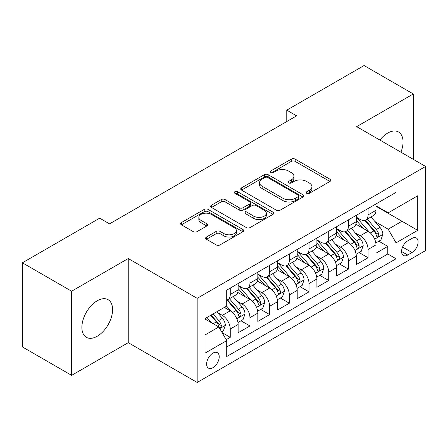 <?xml version="1.0" encoding="UTF-8"?>
<svg xmlns="http://www.w3.org/2000/svg" width="448" height="448" viewBox="0 0 448 448"><rect width="100%" height="100%" fill="white"/><g stroke="black" fill="none" stroke-linecap="round" stroke-linejoin="round"><path stroke-width="0.67" d="M306.712 193.306A1.915 1.103 0 0 0 309.422 193.306L329.958 181.451A2.733 1.579 0 0 0 330.758 180.331A2.733 1.579 0 0 0 329.958 179.217L295.165 159.13A2.733 1.579 0 0 0 291.301 159.13L270.76 170.99A1.915 1.103 0 0 0 270.2 171.769A1.915 1.103 0 0 0 270.76 172.547A1.915 1.103 0 0 0 273.465 172.547L276.125 171.013A8.747 5.051 0 0 1 288.495 171.013L291.396 172.687A8.747 5.051 0 0 1 293.955 176.26A8.747 5.051 0 0 1 291.396 179.833L288.736 181.367A1.915 1.103 0 0 0 288.176 182.146A1.915 1.103 0 0 0 288.736 182.93A1.915 1.103 0 0 0 291.446 182.93L294.101 181.395A8.747 5.051 0 0 1 306.471 181.395L309.372 183.07A8.747 5.051 0 0 1 311.931 186.637A8.747 5.051 0 0 1 309.372 190.21L306.712 191.744A1.915 1.103 0 0 0 306.152 192.528A1.915 1.103 0 0 0 306.712 193.306L306.712 191.744M97.233 336.241A21.722 12.544 120 0 0 111.423 317.1A21.722 12.544 120 0 0 108.091 299.695A21.722 12.544 120 0 0 97.233 300.77A21.722 12.544 120 0 0 83.042 319.911A21.722 12.544 120 0 0 86.369 337.322A21.722 12.544 120 0 0 97.233 336.241M400.921 152.191A21.722 12.544 120 0 0 398.552 131.998A21.722 12.544 120 0 0 387.694 133.073A21.722 12.544 120 0 0 379.882 140.045M212.923 367.679A8.91 5.146 120 0 0 218.747 359.828A8.91 5.146 120 0 0 217.381 352.682A8.91 5.146 120 0 0 212.923 353.125A8.91 5.146 120 0 0 207.099 360.982A8.91 5.146 120 0 0 208.466 368.122A8.91 5.146 120 0 0 212.923 367.679M206.444 237.026A2.733 1.579 0 0 0 205.643 238.14A2.733 1.579 0 0 0 206.444 239.254L216.205 244.894A2.733 1.579 0 0 0 220.069 244.894L242.878 231.722A2.733 1.579 0 0 0 243.678 230.608A2.733 1.579 0 0 0 242.878 229.494L208.085 209.406A2.733 1.579 0 0 0 204.221 209.406L181.412 222.572A2.733 1.579 0 0 0 180.611 223.692A2.733 1.579 0 0 0 181.412 224.806L193.2 231.61A2.733 1.579 0 0 0 197.07 231.61L206.83 225.977A2.733 1.579 0 0 0 207.631 224.862A2.733 1.579 0 0 0 206.83 223.742L200.984 220.371A7.314 4.222 0 0 1 198.839 217.386A7.314 4.222 0 0 1 203.353 213.483A7.314 4.222 0 0 1 211.322 214.396L234.231 227.623A7.314 4.222 0 0 1 236.37 230.608A7.314 4.222 0 0 1 231.857 234.511A7.314 4.222 0 0 1 223.888 233.593L220.069 231.392A2.733 1.579 0 0 0 216.205 231.392L206.444 237.026L206.444 239.254M128.246 258.535L71.63 291.222L22.4 262.797L22.4 346.931L71.63 375.351L128.246 342.67L197.17 382.458L197.17 298.323L128.246 258.535L128.246 342.67M413.291 159.337L413.291 93.962L356.675 126.65L425.6 166.443L197.17 298.323M413.291 93.962L364.062 65.542L286.77 110.163L286.77 121.537M22.4 262.797L99.691 218.17L109.536 223.86L296.615 115.847L286.77 110.163M276.321 210.185A2.733 1.579 0 0 0 280.185 210.185L302.994 197.019A2.733 1.579 0 0 0 303.794 195.899A2.733 1.579 0 0 0 302.994 194.785L268.201 174.698A2.733 1.579 0 0 0 264.337 174.698L241.528 187.869A2.733 1.579 0 0 0 240.727 188.983A2.733 1.579 0 0 0 241.528 190.098L276.321 210.185M235.62 193.721A1.915 1.103 0 0 1 237.563 193.99L237.563 191.716L272.938 212.139A2.733 1.579 0 0 1 273.739 213.254A2.733 1.579 0 0 1 272.938 214.374L250.13 227.539A2.733 1.579 0 0 1 246.26 227.539L211.467 207.452L211.467 205.218A2.733 1.579 0 0 0 210.666 206.338A2.733 1.579 0 0 0 211.467 207.452M211.467 205.218L221.228 199.584A2.733 1.579 0 0 1 225.098 199.584L239.204 207.732A2.733 1.579 0 0 0 243.074 207.732L249.547 203.991A2.733 1.579 0 0 0 250.348 202.877A2.733 1.579 0 0 0 249.547 201.762L234.858 193.278A1.915 1.103 0 0 1 234.298 192.5A1.915 1.103 0 0 1 235.48 191.475A1.915 1.103 0 0 1 237.563 191.716M226.167 339.685L230.25 337.322L222.079 332.606M217.431 312.525L222.376 315.381A11.138 6.429 60 0 1 230.25 329.022L238.129 324.475L238.129 332.774L249.945 325.954L240.985 320.779M237.121 301.157L242.066 304.013A11.138 6.429 60 0 1 249.945 317.654L257.824 313.107L257.824 321.406L269.634 314.586L260.674 309.411M256.816 289.789L261.761 292.639A11.138 6.429 60 0 1 269.634 306.286L277.514 301.739L277.514 310.038L289.33 303.218L280.37 298.043M276.506 278.421L281.45 281.271A11.138 6.429 60 0 1 289.33 294.918L297.209 290.366L297.209 298.67L309.019 291.844L300.059 286.675M296.201 267.047L301.146 269.903A11.138 6.429 60 0 1 309.019 283.545L316.898 278.998L316.898 287.297L328.714 280.476L319.754 275.302M315.89 255.679L320.835 258.535A11.138 6.429 60 0 1 328.714 272.177L336.588 267.63L336.588 275.929L348.404 269.108L339.444 263.934M335.586 244.311L340.53 247.167A11.138 6.429 60 0 1 348.404 260.809L356.283 256.262L356.283 264.561L368.099 257.74L368.099 249.441A11.138 6.429 -120 0 0 360.22 235.794L355.275 232.943M359.139 252.566L368.099 257.74M238.129 324.475A11.138 6.429 -120 0 0 230.25 310.834L224.342 307.423M257.824 313.107A11.138 6.429 -120 0 0 249.945 299.466L237.765 292.432M277.514 301.739A11.138 6.429 -120 0 0 269.634 288.092L257.46 281.064M297.209 290.366A11.138 6.429 -120 0 0 289.33 276.724L277.15 269.696M316.898 278.998A11.138 6.429 -120 0 0 309.019 265.356L296.845 258.322M336.588 267.63A11.138 6.429 -120 0 0 328.714 253.988L316.534 246.954M356.283 256.262A11.138 6.429 -120 0 0 348.404 242.62L336.23 235.586M412.014 238.409L407.68 240.912A8.635 4.984 120 0 0 402.041 248.522A8.635 4.984 120 0 0 403.362 255.438A8.635 4.984 120 0 0 407.68 255.013L412.014 252.51A8.635 4.984 120 0 0 417.654 244.899A8.635 4.984 120 0 0 416.326 237.983A8.635 4.984 120 0 0 412.014 238.409M197.17 382.458L425.6 250.578L425.6 166.443M205.044 334.936L218.831 326.978L226.71 340.62L226.71 356.535L396.06 258.759L396.06 242.844L388.186 229.202L374.97 221.57M226.71 340.62L205.044 353.125L205.044 318.562L226.71 306.057L226.71 290.142L396.06 192.366L396.06 208.281L417.721 195.776L417.721 230.339L396.06 242.844M238.129 285.365L242.066 287.638A11.138 6.429 60 0 0 247.638 288.193L255.517 283.646A11.138 6.429 -120 0 0 257.824 278.544L257.824 272.177M257.824 273.997L261.761 276.27A11.138 6.429 60 0 0 267.327 276.819L275.206 272.272A11.138 6.429 -120 0 0 277.514 267.176L277.514 260.809M277.514 262.629L281.45 264.902A11.138 6.429 60 0 0 287.022 265.451L294.902 260.904A11.138 6.429 -120 0 0 297.209 255.808L297.209 249.441M297.209 251.255L301.146 253.529A11.138 6.429 60 0 0 306.712 254.083L314.591 249.536A11.138 6.429 -120 0 0 316.898 244.434L316.898 238.067M316.898 239.887L320.835 242.161A11.138 6.429 60 0 0 326.407 242.715L334.286 238.168A11.138 6.429 -120 0 0 336.588 233.066L336.588 226.699M336.588 228.519L340.53 230.793A11.138 6.429 60 0 0 346.097 231.347L353.976 226.794A11.138 6.429 -120 0 0 356.283 221.698L356.283 215.331M226.71 346.987L387.789 253.988L387.789 246.372L375.973 253.193L375.973 244.894A11.138 6.429 -120 0 0 368.099 231.246L355.919 224.218M356.283 217.151L360.22 219.425A11.138 6.429 -120 0 0 365.792 219.974A11.138 6.429 -120 0 0 368.099 214.878L368.099 208.51M365.792 219.974L373.666 215.426A11.138 6.429 -120 0 0 375.973 210.33L375.973 203.963M230.25 288.092L230.25 294.459A11.138 6.429 60 0 1 227.942 299.561A11.138 6.429 60 0 1 226.71 300.009M227.942 299.561L235.822 295.014A11.138 6.429 -120 0 0 238.129 289.912L238.129 283.545M249.945 276.724L249.945 283.091A11.138 6.429 60 0 1 247.638 288.193M269.634 265.356L269.634 271.723A11.138 6.429 60 0 1 267.327 276.819M289.33 253.988L289.33 260.355A11.138 6.429 60 0 1 287.022 265.451M309.019 242.614L309.019 248.982A11.138 6.429 60 0 1 306.712 254.083M328.714 231.246L328.714 237.614A11.138 6.429 60 0 1 326.407 242.715M348.404 219.878L348.404 226.246A11.138 6.429 60 0 1 346.097 231.347M348.404 260.809L348.404 269.108M328.714 272.177L328.714 280.476M309.019 283.545L309.019 291.844M289.33 294.918L289.33 303.218M269.634 306.286L269.634 314.586M249.945 317.654L249.945 325.954M230.25 329.022L230.25 337.322M218.831 326.978L205.044 319.021M388.186 229.202L401.968 221.245L401.968 204.87L417.721 195.776M375.973 206.237L417.721 230.339M375.973 205.783L388.186 212.828L396.06 208.281M71.63 291.222L71.63 375.351M378.829 241.198L387.789 246.372M387.789 253.988L396.06 258.759M307.479 193.575L309.372 192.483A8.747 5.051 0 0 0 311.931 188.91L311.931 186.637M293.955 176.26L293.955 178.534A8.747 5.051 0 0 1 291.396 182.106L289.503 183.198M329.918 181.474L295.165 161.403A2.733 1.579 0 0 0 291.301 161.403L271.527 172.822M302.954 197.036L268.201 176.971A2.733 1.579 0 0 0 264.337 176.971L241.562 190.12M298.161 196.683A1.915 1.103 0 0 0 298.721 195.899A1.915 1.103 0 0 0 298.161 195.121L267.618 177.486A1.915 1.103 0 0 0 264.914 177.486L262.114 179.105A8.747 5.051 0 0 0 259.549 182.678A8.747 5.051 0 0 0 262.114 186.25L282.985 198.302A8.747 5.051 0 0 0 295.355 198.302L298.161 196.683L298.161 198.957A1.915 1.103 0 0 0 298.721 198.173L298.721 195.899M259.549 182.678L259.549 184.951A8.747 5.051 0 0 0 262.114 188.524L262.114 186.25M298.161 198.957L295.355 200.575A8.747 5.051 0 0 1 282.985 200.575L262.114 188.524M211.506 207.474L221.228 201.858L221.228 199.584M250.348 202.877L250.348 205.15A2.733 1.579 0 0 1 249.547 206.265L243.074 210.006A2.733 1.579 0 0 1 239.204 210.006L225.098 201.858A2.733 1.579 0 0 0 221.228 201.858M237.563 193.99L272.899 214.39M253.848 216.182A7.314 4.222 0 0 0 261.817 217.101A7.314 4.222 0 0 0 266.33 213.198A7.314 4.222 0 0 0 264.191 210.213L256.122 205.554A2.733 1.579 0 0 0 252.252 205.554L245.778 209.294A2.733 1.579 0 0 0 244.978 210.409A2.733 1.579 0 0 0 245.778 211.523L253.848 216.182L253.848 218.456A7.314 4.222 0 0 0 261.817 219.374A7.314 4.222 0 0 0 266.33 215.471L266.33 213.198M244.978 210.409L244.978 212.682A2.733 1.579 0 0 0 245.778 213.797L245.778 211.523M253.848 218.456L245.778 213.797M236.37 230.608L236.37 232.882A7.314 4.222 0 0 1 231.857 236.785A7.314 4.222 0 0 1 223.888 235.866L220.069 233.666A2.733 1.579 0 0 0 216.205 233.666L206.478 239.277M198.839 217.386L198.839 219.66A7.314 4.222 0 0 0 200.984 222.645L200.984 220.371M206.791 225.999L200.984 222.645M242.844 231.745L208.085 211.68A2.733 1.579 0 0 0 204.221 211.68L181.446 224.829M375.81 242.939L380.901 240.005L382.866 234.315A7.381 4.262 -120 0 0 379.994 227.388L370.994 216.972M369.191 231.969L358.523 219.615A21.302 12.298 -120 0 0 356.283 217.274M363.339 228.502L357.375 221.592A17.685 10.209 -120 0 0 356.283 220.405M364.79 220.377L373.89 230.91A7.381 4.262 60 0 1 376.522 235.995L377.059 236.869L378.056 236.729L378.722 235.917L378.885 234.634A7.381 4.262 -120 0 0 376.253 229.55L367.254 219.134M365.322 220.203L375.099 231.526A3.758 2.173 60 0 1 376.051 232.994L378.885 234.634M356.115 254.307L361.206 251.373L363.177 245.689A7.381 4.262 -120 0 0 360.298 238.756L351.305 228.34M349.502 243.337L338.828 230.983A21.302 12.298 -120 0 0 336.588 228.642M343.65 239.87L337.68 232.96A17.685 10.209 -120 0 0 336.588 231.773M345.094 231.745L354.194 242.284A7.381 4.262 60 0 1 356.826 247.363L357.364 248.242L358.361 248.102L359.027 247.29L359.19 246.002A7.381 4.262 -120 0 0 356.558 240.918L347.564 230.502M345.632 231.571L355.41 242.894A3.758 2.173 60 0 1 356.356 244.367L359.19 246.002M336.426 265.681L341.516 262.741L343.482 257.057A7.381 4.262 -120 0 0 340.609 250.124L331.61 239.708M329.806 254.705L319.138 242.351A21.302 12.298 -120 0 0 316.898 240.01M323.954 251.238L317.99 244.328A17.685 10.209 -120 0 0 316.898 243.141M325.405 243.113L334.505 253.652A7.381 4.262 60 0 1 337.137 258.737L337.674 259.61L338.671 259.47L339.338 258.658L339.5 257.37A7.381 4.262 -120 0 0 336.868 252.286L327.869 241.87M325.937 242.945L335.714 254.262A3.758 2.173 60 0 1 336.666 255.735L339.5 257.37M316.73 277.049L321.821 274.109L323.792 268.425A7.381 4.262 -120 0 0 320.914 261.498L311.92 251.076M310.117 266.078L299.443 253.719A21.302 12.298 -120 0 0 297.209 251.378M304.265 262.606L298.295 255.702A17.685 10.209 -120 0 0 297.209 254.509M305.71 254.481L314.81 265.02A7.381 4.262 60 0 1 317.442 270.105L317.979 270.978L318.976 270.838L319.642 270.026L319.805 268.738A7.381 4.262 -120 0 0 317.173 263.654L308.179 253.238M306.247 254.313L316.025 265.63A3.758 2.173 60 0 1 316.971 267.103L319.805 268.738M297.041 288.417L302.131 285.477L304.097 279.793A7.381 4.262 -120 0 0 301.224 272.866L292.225 262.45M290.422 277.446L279.754 265.093A21.302 12.298 -120 0 0 277.514 262.746M284.57 273.98L278.606 267.07A17.685 10.209 -120 0 0 277.514 265.882M286.02 265.854L295.12 276.388A7.381 4.262 60 0 1 297.752 281.473L298.29 282.346L299.286 282.206L299.953 281.394L300.115 280.106A7.381 4.262 -120 0 0 297.483 275.027L288.484 264.606M286.552 265.681L296.335 277.004A3.758 2.173 60 0 1 297.282 278.471L300.115 280.106M277.346 299.785L282.436 296.85L284.407 291.161A7.381 4.262 -120 0 0 281.529 284.234L272.535 273.818M270.732 288.814L260.058 276.461A21.302 12.298 -120 0 0 257.824 274.12M264.88 285.348L258.91 278.438A17.685 10.209 -120 0 0 257.824 277.25M266.325 277.222L275.425 287.756A7.381 4.262 60 0 1 278.057 292.841L278.594 293.72L279.591 293.574L280.258 292.768L280.42 291.48A7.381 4.262 -120 0 0 277.788 286.395L268.794 275.979M266.862 277.049L276.64 288.372A3.758 2.173 60 0 1 277.586 289.845L280.42 291.48M257.656 311.158L262.746 308.218L264.712 302.534A7.381 4.262 -120 0 0 261.839 295.602L252.84 285.186M251.037 300.182L240.369 287.829A21.302 12.298 -120 0 0 238.129 285.488M245.185 296.716L239.221 289.806A17.685 10.209 -120 0 0 238.129 288.618M246.635 288.59L255.735 299.13A7.381 4.262 60 0 1 258.367 304.214L258.905 305.088L259.902 304.948L260.568 304.136L260.73 302.848A7.381 4.262 -120 0 0 258.098 297.763L249.099 287.347M247.167 288.417L256.95 299.74A3.758 2.173 60 0 1 257.897 301.213L260.73 302.848M237.966 322.526L243.051 319.586L245.022 313.902A7.381 4.262 -120 0 0 242.15 306.975L233.15 296.554M231.347 311.55L226.638 306.096M225.495 308.084L224.728 307.199M226.94 299.958L236.04 310.498A7.381 4.262 60 0 1 238.672 315.582L239.21 316.456L240.206 316.316L240.873 315.504L241.035 314.216A7.381 4.262 -120 0 0 238.403 309.131L229.41 298.715M227.478 299.79L237.255 311.108A3.758 2.173 60 0 1 238.202 312.581L241.035 314.216M221.687 331.923L223.362 330.954L225.327 325.27A7.381 4.262 -120 0 0 222.454 318.343L216.787 311.786M211.501 322.745L206.942 317.47M205.8 319.458L205.044 318.578M210.683 315.308L216.35 321.866A7.381 4.262 60 0 1 218.982 326.95L219.52 327.824L220.517 327.684L221.183 326.872L221.346 325.584A7.381 4.262 -120 0 0 218.714 320.505L213.046 313.942M211.142 315.045L217.566 322.482A3.758 2.173 60 0 1 218.512 323.949L221.346 325.584M222.376 315.381L230.25 310.834M242.066 304.013L249.945 299.466M261.761 292.639L269.634 288.092M281.45 281.271L289.33 276.724M301.146 269.903L309.019 265.356M320.835 258.535L328.714 253.988M340.53 247.167L348.404 242.62M360.22 235.794L368.099 231.246M368.099 214.878L375.973 210.33M230.25 294.459L238.129 289.912M249.945 283.091L257.824 278.544M269.634 271.723L277.514 267.176M289.33 260.355L297.209 255.808M309.019 248.982L316.898 244.434M328.714 237.614L336.588 233.066M348.404 226.246L356.283 221.698M368.099 249.441L375.973 244.894M402.567 247.055L412.014 252.51M401.576 251.485L407.68 255.013M309.372 192.483L309.372 190.21M288.736 182.93L288.736 181.367M291.396 182.106L291.396 179.833M270.76 172.547L270.76 170.99M291.301 161.403L291.301 159.13M295.165 161.403L295.165 159.13M329.958 181.451L329.958 179.217M241.528 190.098L241.528 187.869M264.337 176.971L264.337 174.698M268.201 176.971L268.201 174.698M302.994 197.019L302.994 194.785M282.985 200.575L282.985 198.302M295.355 200.575L295.355 198.302M225.098 201.858L225.098 199.584M239.204 210.006L239.204 207.732M243.074 210.006L243.074 207.732M249.547 206.265L249.547 203.991M272.938 214.374L272.938 212.139M216.205 233.666L216.205 231.392M220.069 233.666L220.069 231.392M223.888 235.866L223.888 233.593M206.83 225.977L206.83 223.742M181.412 224.806L181.412 222.572M204.221 211.68L204.221 209.406M208.085 211.68L208.085 209.406M242.878 231.722L242.878 229.494M374.685 239.154L382.816 234.461M358.523 219.615L359.537 219.027M376.253 229.55L379.994 227.388M370.367 232.943L373.89 230.91M354.99 250.527L363.126 245.829M338.828 230.983L339.842 230.395M356.558 240.918L360.298 238.756M350.678 244.311L354.194 242.284M335.3 261.895L343.431 257.197M319.138 242.351L320.152 241.769M336.868 252.286L340.609 250.124M330.982 255.685L334.505 253.652M315.605 273.263L323.742 268.57M299.443 253.719L300.462 253.137M317.173 263.654L320.914 261.498M311.293 267.053L314.81 265.02M295.915 284.631L304.052 279.938M279.754 265.093L280.767 264.505M297.483 275.027L301.224 272.866M291.598 278.421L295.12 276.388M276.22 296.005L284.357 291.306M260.058 276.461L261.078 275.873M277.788 286.395L281.529 284.234M271.908 289.789L275.425 287.756M256.53 307.373L264.667 302.674M240.369 287.829L241.382 287.246M258.098 297.763L261.839 295.602M252.213 301.162L255.735 299.13M236.841 318.741L244.972 314.042M238.403 309.131L242.15 306.975M232.523 312.53L236.04 310.498M219.766 328.597L225.282 325.416M218.714 320.505L222.454 318.343M213.164 323.708L216.35 321.866"/></g></svg>
